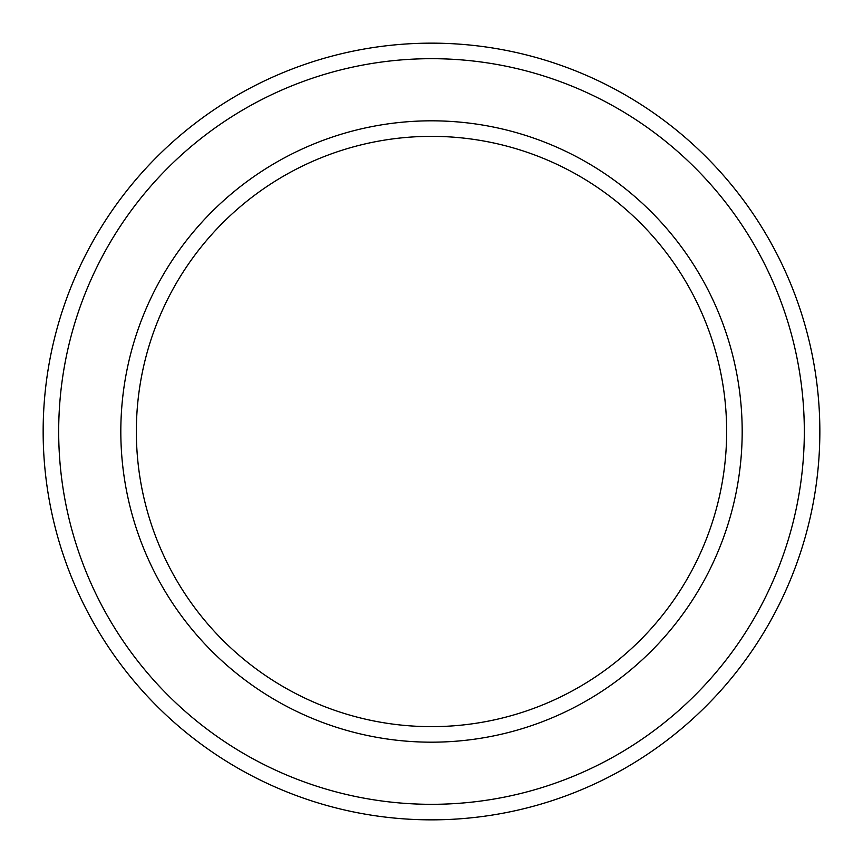<?xml version="1.0" encoding="UTF-8"?>
<svg xmlns="http://www.w3.org/2000/svg" width="863" height="863" viewBox="0 0 863 863"><rect width="100%" height="100%" fill="white"/><g stroke="black" fill="none" stroke-linecap="round" stroke-linejoin="round"><path stroke-width="1.29" d="M726.646 431.5A295.146 295.146 0 0 0 431.5 136.354A295.146 295.146 0 0 0 136.354 431.5A295.146 295.146 0 0 0 431.5 726.646A295.146 295.146 0 0 0 726.646 431.5M120.82 431.5A310.68 310.68 0 0 1 431.5 120.82A310.68 310.68 0 0 1 742.18 431.5A310.68 310.68 0 0 1 431.5 742.18A310.68 310.68 0 0 1 120.82 431.5M804.316 431.5A372.816 372.816 0 0 0 431.5 58.684A372.816 372.816 0 0 0 58.684 431.5A372.816 372.816 0 0 0 431.5 804.316A372.816 372.816 0 0 0 804.316 431.5M43.15 431.5A388.35 388.35 0 0 1 431.5 43.15A388.35 388.35 0 0 1 819.85 431.5A388.35 388.35 0 0 1 431.5 819.85A388.35 388.35 0 0 1 43.15 431.5"/></g></svg>
